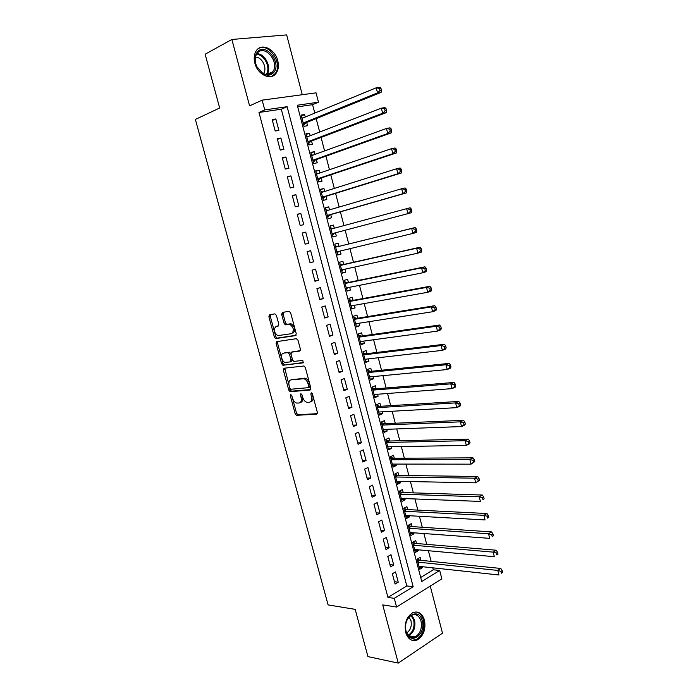 <?xml version="1.0" encoding="UTF-8"?>
<svg xmlns="http://www.w3.org/2000/svg" width="698" height="698" viewBox="0 0 698 698"><rect width="100%" height="100%" fill="white"/><g stroke="black" fill="none" stroke-linecap="round" stroke-linejoin="round"><path stroke-width="1.05" d="M290.734 394.51L290.307 395.757L295.167 413.705L296.51 415.31L316.691 414.184L317.363 412.387L312.416 393.951L311.299 392.8L310.828 394.082L311.474 396.464C312.154 399.849 311.448 401.786 309.354 402.275L306.946 402.336C304.956 401.716 303.517 399.989 302.627 397.162L301.99 394.806L300.89 393.663L300.445 394.928L301.074 397.284C301.754 400.626 301.074 402.537 299.032 403.016L296.694 403.078C294.748 402.467 293.334 400.765 292.445 397.965L291.816 395.635L290.734 394.51M312.163 393.367L312.835 395.923L311.474 396.464M301.78 394.3L302.435 396.752L301.074 397.284M254.849 63.09C257.579 74.756 270.946 81.003 276.076 73.316C278.415 69.966 278.973 65.76 277.76 60.709C275.134 49.122 261.593 42.552 256.375 50.631C254.151 53.973 253.644 58.126 254.849 63.09M405.678 632.44C407.946 639.194 411.759 641.715 417.107 640.014C423.546 636.018 425.998 629.404 424.48 620.182C422.194 613.306 418.311 610.802 412.815 612.67C406.541 616.727 404.168 623.314 405.678 632.44M276.425 315.4L274.872 313.856L269.48 314.85L268.887 316.77L274.393 337.073L275.623 338.609L295.586 335.607L296.231 333.67L290.638 312.809L289.042 311.247L282.306 312.486L281.687 314.44L284.069 323.279L285.308 324.823L289.879 324.343C293.875 327.685 294.416 330.8 291.502 333.679L277.734 335.651C273.825 332.405 273.267 329.334 276.059 326.455L278.188 326.097L278.799 324.177L276.425 315.4M264.751 109.909L262.16 100.146L316.054 92.843L318.471 102.187L297.278 105.232L421.749 581.486L439.688 570.484L441.851 578.843L396.586 607.033L394.283 598.343L413.164 586.756L287.122 106.698L264.751 109.909L258.975 112.465L387.94 597.418L394.283 598.343M396.586 607.033L382.731 604.896L398.261 663.1L367.951 656.609L355.177 609.363L328.112 604.913L195.379 119.437L219.669 108.007L205.133 54.226L231.876 39.463L249.587 105.86L262.16 100.146M283.946 368.247L283.344 370.071L288.78 390.121L290.08 391.709L310.2 390.008L310.863 388.167L305.34 367.576L304.023 365.97L283.946 368.247M281.608 363.675L276.138 343.503L276.74 341.627L296.414 338.687L298.011 340.275L300.393 349.166L299.739 351.068L291.624 352.158L290.996 354.043L292.558 359.845L293.849 361.416L302.801 360.412L303.255 362.855L282.873 365.237L281.608 363.675L282.978 363.187L277.516 343.032L276.138 343.503M302.251 94.71L286.669 34.9L231.876 39.463M398.261 663.1L442.506 633.191L430.238 586.076M305.279 117.002L304.642 114.551L301.335 115.92M304.642 114.551L301.117 115.091L304.049 126.303L307.556 125.727L306.71 122.473M310.165 135.735L309.493 133.17L306.178 134.461M309.493 133.17L305.994 133.763L308.909 144.922L312.399 144.303L311.552 141.057M315.034 154.389L314.336 151.702L311.003 152.923M314.336 151.702L310.854 152.356L313.76 163.472L317.224 162.791L316.377 159.563M319.876 172.964L319.143 170.164L315.801 171.307M319.143 170.164L315.688 170.862L318.576 181.934L322.022 181.201L321.185 177.981M324.701 191.461L323.942 188.547L320.583 189.62M323.942 188.547L320.504 189.298L323.383 200.326L326.804 199.541L325.966 196.33M329.5 209.88L328.714 206.852L325.347 207.847M328.714 206.852L325.294 207.655L328.165 218.631L331.567 217.793L330.739 214.609M334.281 228.211L333.469 225.079L330.093 226.004M335.476 232.8L336.305 235.976L332.929 236.858M340.231 251.027L341.034 254.081L337.64 254.892M339.027 246.394L338.198 243.227L334.831 244.143L337.675 255.023L341.034 254.081M344.969 269.192L345.728 272.107L342.325 272.848M343.739 264.455L342.91 261.305L339.56 262.265L342.395 273.101L345.728 272.107M349.689 287.288L350.413 290.063L347.002 290.734M348.424 282.446L347.604 279.296L344.28 280.317L347.098 291.11L350.413 290.063M354.383 305.296L355.073 307.94L351.652 308.542M353.101 300.349L352.281 297.226L348.974 298.29L351.783 309.04L355.073 307.94M359.069 323.235L359.723 325.748L356.285 326.271M357.751 318.192L356.94 315.077L353.65 316.194L356.442 326.891L359.723 325.748M363.728 341.104L364.347 343.477L360.892 343.94M362.384 335.956L361.573 332.85L358.301 334.019L361.093 344.672L364.347 343.477M368.361 358.885L368.945 361.136L365.49 361.529M366.991 353.642L366.188 350.553L362.943 351.766L365.717 362.384L368.945 361.136M372.985 376.606L373.535 378.726L370.062 379.04M371.589 371.257L370.786 368.178L367.558 369.443L370.324 380.017L373.535 378.726M377.583 394.248L378.107 396.237L374.625 396.49M376.161 388.803L375.367 385.732L372.156 387.05L374.905 397.581L378.107 396.237M382.164 411.811L382.652 413.678L379.162 413.862M380.724 406.271L379.921 403.217L376.737 404.578L379.476 415.066L382.652 413.678M386.727 429.314L387.181 431.041L383.682 431.163M385.261 423.669L384.467 420.632L381.3 422.037L384.022 432.481L387.181 431.041M391.273 446.737L391.691 448.343L388.184 448.395M389.781 440.996L388.987 437.969L385.837 439.426L388.559 449.826L391.691 448.343M395.801 464.083L396.185 465.566L392.669 465.557M394.274 458.254L393.489 455.244L390.365 456.745L393.07 467.102L396.185 465.566M400.303 481.367L400.661 482.728L397.127 482.65M398.759 475.443L397.973 472.441L394.867 473.986L397.563 484.307L400.661 482.728M404.796 498.573L405.11 499.812L401.577 499.672M403.226 492.561L402.441 489.568L399.352 491.165L402.039 501.434L405.11 499.812M409.264 515.717L409.552 516.834L406 516.625M407.667 509.61L406.89 506.626L403.819 508.266L406.489 518.501L409.552 516.834M413.713 532.783L413.975 533.778L410.415 533.516M412.099 526.58L411.323 523.613L408.269 525.306L410.93 535.497L413.975 533.778M418.146 549.788L418.372 550.661L414.804 550.329M416.505 543.489L415.738 540.54L412.701 542.267L415.354 552.415L418.372 550.661M392.363 573.765L395.094 584.086L398.244 582.202L395.522 571.906L392.363 573.765M387.8 556.498L390.54 566.872L393.707 565.022L390.976 554.683L387.8 556.498M383.211 539.17L385.968 549.579L389.152 547.782L386.404 537.399L383.211 539.17M378.604 521.755L381.37 532.208L384.572 530.463L381.823 520.036L378.604 521.755M373.98 504.279L376.754 514.775L379.982 513.074L377.217 502.604L373.98 504.279M369.329 486.724L372.121 497.264L375.367 495.615L372.592 485.101L369.329 486.724M364.661 469.1L367.471 479.683L370.734 478.078L367.942 467.52L364.661 469.1M359.985 451.397L362.794 462.024L366.084 460.471L363.283 449.87L359.985 451.397M355.273 433.615L358.1 444.294L361.407 442.785L358.598 432.141L355.273 433.615M350.553 415.764L353.389 426.487L356.713 425.03L353.895 414.342L350.553 415.764M345.807 397.834L348.66 408.6L352.01 407.196L349.166 396.464L345.807 397.834M341.043 379.834L343.905 390.644L347.272 389.292L344.428 378.508L341.043 379.834M336.262 361.756L339.132 372.61L342.526 371.31L339.664 360.482L336.262 361.756M331.454 343.599L334.342 354.497L337.753 353.249L334.883 342.378L331.454 343.599M326.629 325.364L329.526 336.314L332.963 335.11L330.075 324.195L326.629 325.364M285.072 324.727L286.974 324.404M321.778 307.05L324.692 318.044L328.147 316.892L325.251 305.933L321.778 307.05M316.909 288.658L319.832 299.704L323.314 298.604L320.408 287.593L316.909 288.658M312.023 270.187L314.964 281.277L318.463 280.238L315.54 269.175L312.023 270.187M307.111 251.638L310.06 262.78L313.585 261.785L310.654 250.678L307.111 251.638M302.182 233.01L305.148 244.195L308.691 243.262L305.741 232.102L302.182 233.01M297.235 214.295L300.21 225.533L303.778 224.651L300.812 213.448L297.235 214.295M292.261 195.501L295.245 206.791L298.84 205.962L295.865 194.707L292.261 195.501M287.262 176.629L290.263 187.963L293.875 187.195L290.892 175.896L287.262 176.629M282.245 157.669L285.264 169.056L288.902 168.34L285.901 156.998L282.245 157.669M277.211 138.632L280.238 150.07L283.894 149.407L280.884 138.012L277.211 138.632M387.94 597.418L406.803 585.927L281.294 109.22L258.975 112.465M278.877 130.395L275.85 118.948L272.15 119.515L275.187 130.997L278.877 130.395M420.702 577.464L433.318 569.777L432.804 567.823M431.137 561.375L428.363 550.713M426.714 544.353L423.904 533.534M422.281 527.269L419.428 516.284M417.823 510.107L414.935 498.957M413.356 492.875L410.415 481.568M408.862 475.574L405.878 464.1M404.351 458.202L401.324 446.554M399.823 440.761L396.752 428.938M395.277 423.241L392.163 411.253M390.706 405.651L387.556 393.498M386.125 387.992L382.923 375.655M381.518 370.254L378.272 357.751M376.894 352.438L373.605 339.76M372.252 334.551L368.919 321.699M367.593 316.595L364.208 303.56M362.908 298.552L359.479 285.342M358.205 280.448L354.732 267.046M353.485 262.256L349.96 248.671M348.738 243.986L345.17 230.235M343.966 225.602L340.397 211.834M339.149 207.053L335.598 193.355M334.316 188.416L330.782 174.788M329.456 169.71L325.94 156.151M324.579 150.925L321.08 137.436M319.684 132.053L316.203 118.634M314.763 113.093L312.582 104.674L297.697 106.838M420.894 560.337L420.135 557.388L417.116 559.168L419.76 569.271L422.761 567.474L422.56 566.715M336.305 235.976L332.929 236.866L330.075 225.934L333.469 225.079M276.111 343.407L277.499 342.936M312.582 104.674L318.471 102.187M433.318 569.777L439.688 570.484M406.803 585.927L413.164 586.756M281.294 109.22L287.122 106.698M422.761 567.474L419.184 567.081M398.244 582.202L394.475 581.722M393.707 565.022L389.946 564.612M389.152 547.782L385.401 547.433M384.572 530.463L380.838 530.192M379.982 513.074L376.248 512.873M375.367 495.615L371.65 495.475M370.734 478.078L367.026 478.017M366.084 460.471L362.384 460.479M361.407 442.785L357.725 442.872M356.713 425.03L353.048 425.187M352.01 407.196L348.346 407.423M347.272 389.292L343.625 389.597M342.526 371.31L338.888 371.685M337.753 353.249L334.124 353.703M332.963 335.11L329.351 335.642M328.147 316.892L324.544 317.503M323.314 298.604L319.728 299.294M318.463 280.238L314.885 280.997M313.585 261.785L310.025 262.631M305.741 232.102L302.199 233.08M308.691 243.262L305.139 244.187M300.812 213.448L297.287 214.504M295.865 194.707L292.349 195.85M290.892 175.896L287.393 177.109M285.901 156.998L282.411 158.298M280.884 138.012L277.411 139.399M275.85 118.948L272.386 120.414M300.219 402.545L300.393 402.476C302.435 401.996 303.115 400.085 302.435 396.752M310.584 401.778L310.715 401.725C312.809 401.237 313.515 399.3 312.835 395.923M290.307 395.757L291.659 395.225L296.519 413.155L297.863 414.76L317.346 413.661M284.775 368.151L290.132 389.597L291.441 391.185L310.819 389.536M289.775 388.123L290.857 389.24L308.307 387.678L308.769 386.395L308.088 383.874C307.216 381.082 305.794 379.363 303.848 378.726L291.101 379.86C289.085 380.41 288.422 382.338 289.112 385.654L289.775 388.123M308.551 387.582L309.676 387.154L310.139 385.863L308.769 386.395M291.467 379.729L305.218 378.203C307.172 378.839 308.586 380.558 309.458 383.342L310.139 385.863M277.63 341.497L277.516 343.032M300.288 350.693L292.75 351.766M303.7 362.463L283.144 365.255M283.371 353.267C280.038 353.476 281.634 361.782 285.124 362.402L290.394 361.896L291.022 360.037L289.461 354.244L288.195 352.673L284.086 353.014M290.673 361.8L291.773 361.398L292.401 359.54L291.022 360.037M284.749 352.778L289.574 352.193L290.839 353.755L292.401 359.54M282.978 363.187L284.514 364.766M276.966 326.167L278.642 325.8M292.898 333.208C295.812 330.337 295.28 327.222 291.284 323.881L288.972 324.282M283.283 312.303L283.091 313.995L285.465 322.825L286.704 324.369L290.377 323.828M270.458 314.667L270.283 316.325L275.78 336.611L277.01 338.137L296.092 335.267M418.983 566.331L498.93 574.978L497.779 570.414L500.798 568.451L419.891 560.232L417.448 558.976M500.963 571.392L501.417 573.224L502.621 572.43L502.167 570.606L500.963 571.392L497.779 570.414L417.884 562.117M502.621 572.43L501.417 573.224M500.798 568.451L502.167 570.606M422.238 620.827C426.434 634.796 409.49 646.156 405.966 631.42C401.786 617.076 418.948 606.23 422.238 620.827M405.957 630.913C407.772 636.323 410.825 638.338 415.127 636.969C420.266 633.767 422.229 628.479 421.016 621.115C419.193 615.619 416.078 613.621 411.689 615.095C406.655 618.332 404.744 623.602 405.957 630.913M409.019 617.093L410.982 620.731C411.933 626.237 410.503 630.311 406.681 632.946M411.794 640.223L416.095 639.743C422.491 635.773 424.925 629.212 423.416 620.06C422.046 615.339 419.55 612.635 415.929 611.937M273.346 72.854C270.492 75.637 266.994 75.899 262.858 73.63L256.724 66.633C254.142 60.56 254.43 55.587 257.597 51.713C266.208 41.985 282.437 64.05 273.346 72.854M257.623 52.795L256.943 53.606C254.665 57.236 254.622 61.564 256.82 66.598L262.5 73.072C266.322 75.166 269.559 74.93 272.203 72.356L272.717 71.737C280.064 62.968 265.231 44.105 257.623 52.795M271.723 76.387L275.108 73.674C283.362 63.989 268.739 41.906 258.304 48.651M255.442 57.157C262.012 56.756 267.709 68.474 263.451 73.517L263.416 73.569M414.577 549.466L494.324 556.707L493.172 552.127L496.208 550.225L415.502 543.41L412.954 542.128M496.357 553.095L496.819 554.927L498.032 554.16L497.569 552.327L496.357 553.095L493.172 552.127L413.478 545.234M498.032 554.16L496.819 554.927M496.208 550.225L497.569 552.327M410.154 532.522L489.708 538.359L488.548 533.761L491.601 531.911L411.078 526.519L408.443 525.21M491.732 534.72L492.203 536.561L493.425 535.811L492.963 533.97L491.732 534.72L488.548 533.761L409.045 528.281M493.425 535.811L492.203 536.561M491.601 531.911L492.963 533.97M405.713 515.517L485.066 519.94L483.897 515.316L486.977 513.519L406.664 509.557L403.898 508.231M487.091 516.258L487.562 518.108L488.792 517.384L488.321 515.534L487.091 516.258L483.897 515.316L404.604 511.259M488.792 517.384L487.562 518.108M486.977 513.519L488.321 515.534M401.254 498.442L480.407 501.426L479.238 496.784L482.335 495.039L402.153 492.526L399.361 491.183M482.431 497.718L482.894 499.576L484.133 498.869L483.67 497.02L482.431 497.718L479.238 496.784L400.137 494.167M484.133 498.869L482.894 499.576M482.335 495.039L483.67 497.02M396.778 481.297L475.722 482.833L474.544 478.174L477.668 476.481L397.659 475.425L394.902 474.125M477.746 479.098L478.217 480.957L479.465 480.276L478.994 478.418L477.746 479.098L474.544 478.174L395.653 477.004M479.465 480.276L475.722 482.833L478.217 480.957M477.668 476.481L478.994 478.418M392.276 464.083L471.019 464.161L469.841 459.485L472.982 457.844L393.288 458.263L390.426 456.998M473.043 460.392L473.514 462.259L474.771 461.605L474.3 459.729L473.043 460.392L469.841 459.485L391.15 459.764M474.771 461.605L471.019 464.161L473.514 462.259M472.982 457.844L474.3 459.729M387.765 446.799L466.299 445.411L465.112 440.708L468.279 439.121L388.786 441.023L385.933 439.801M468.314 441.598L468.794 443.483L470.051 442.846L469.58 440.962L468.314 441.598L465.112 440.708L386.631 442.462M470.051 442.846L469.457 443.806L466.299 445.411L468.794 443.483M468.279 439.121L469.58 440.962M383.228 429.436L461.553 426.565L460.357 421.845L463.551 420.318L384.266 423.712L381.422 422.534M463.568 422.726L464.048 424.62L465.322 424L464.842 422.107L463.568 422.726L460.357 421.845L382.094 425.091M465.322 424L464.728 425.021L461.553 426.565L464.048 424.62M463.551 420.318L464.842 422.107M378.674 412.012L456.78 407.641L455.585 402.894L458.795 401.429L379.738 406.332L376.894 405.198M458.804 403.767L459.275 405.669L460.558 405.076L460.087 403.174L458.804 403.767L455.585 402.894L377.539 407.641M460.558 405.076L459.991 406.157L456.78 407.641L459.275 405.669M458.795 401.429L460.087 403.174M374.102 394.51L451.999 388.629L450.795 383.865L454.023 382.452L375.184 388.882L372.348 387.791M454.014 384.72L454.494 386.631L455.785 386.055L455.305 384.153L454.014 384.72L450.795 383.865L372.959 390.121M455.785 386.055L455.218 387.207L451.999 388.629L454.494 386.631M454.023 382.452L455.305 384.153M369.512 376.937L447.182 369.539L445.978 364.749L449.233 363.396L370.612 371.353L367.785 370.306M369.608 377.286L370.115 376.876M449.198 365.595L449.687 367.506L450.987 366.965L450.498 365.045L449.198 365.595L445.978 364.749L368.361 372.531M450.987 366.965L450.437 368.169L447.182 369.539L449.687 367.506M449.233 363.396L450.498 365.045M364.906 359.287L442.358 350.361L441.145 345.545L444.425 344.245L366.022 353.764L363.196 352.752M365.028 359.758L365.717 359.2M444.364 346.374L444.853 348.302L446.162 347.779L445.682 345.85L444.364 346.374L441.145 345.545L363.754 354.863M446.162 347.779L445.629 349.044L442.358 350.361L444.853 348.302M444.425 344.245L445.682 345.85M360.281 341.566L437.506 331.088L436.285 326.263L439.583 325.015L361.407 336.087L358.598 335.127M360.43 342.16L361.294 341.435M439.513 327.074L440.002 329.011L441.319 328.505L440.831 326.577L439.513 327.074L436.285 326.263L359.121 337.125M441.319 328.505L440.796 329.831L437.506 331.088L440.002 329.011M439.583 325.015L440.831 326.577M355.631 323.776L432.629 311.736L431.408 306.884L434.732 305.698L356.783 318.349L353.973 317.433M355.814 324.491L356.844 323.584M434.636 307.678L435.124 309.624L436.451 309.144L435.962 307.207L434.636 307.678L431.408 306.884L354.462 319.318M436.451 309.144L435.945 310.54L432.629 311.736L435.124 309.624M434.732 305.698L435.962 307.207M350.963 305.907L427.734 292.288L426.504 287.419L429.846 286.293L352.132 300.533L349.332 299.66M351.181 306.754L352.377 305.654M429.741 288.204L430.23 290.159L431.565 289.705L431.076 287.751L429.741 288.204L426.504 287.419L349.794 301.431M431.565 289.705L431.067 291.153L427.734 292.288L430.23 290.159M429.846 286.293L431.076 287.751M346.278 287.96L422.814 272.761L421.583 267.866L424.951 266.802L347.464 282.638L344.664 281.809M346.531 288.937L347.892 287.646M424.82 268.634L425.309 270.597L426.653 270.17L426.164 268.207L424.82 268.634L421.583 267.866L345.1 283.467M426.653 270.17L426.173 271.679L422.814 272.761L425.309 270.597M424.951 266.802L426.164 268.207M341.566 269.943L417.875 253.138L416.636 248.218L420.022 247.214L342.779 264.673L339.987 263.888M341.854 271.042L343.39 269.541M419.873 248.977L420.371 250.948L421.723 250.547L421.226 248.575L419.873 248.977L416.636 248.218L340.388 265.432M421.723 250.547L421.26 252.126L417.875 253.138L420.371 250.948M420.022 247.214L421.226 248.575M336.846 251.856L412.911 233.429L411.663 228.49L415.083 227.548L338.068 246.63L335.284 245.897M337.16 253.077L338.862 251.367M414.909 229.232L415.406 231.213L416.767 230.829L416.27 228.857L414.909 229.232L411.663 228.49L338.068 246.63M416.767 230.829L416.313 232.478L412.911 233.429L415.406 231.213M415.083 227.548L416.27 228.857M333.068 228.543L330.564 227.827M332.449 235.034L334.525 233.053L411.358 212.733L407.92 213.632L406.672 208.667L330.904 229.127M334.525 233.053L407.92 213.632L410.415 211.381L411.794 211.032L411.296 209.042L409.918 209.4L410.415 211.381M409.918 209.4L406.672 208.667L410.11 207.786L411.296 209.042M411.794 211.032L411.358 212.733M328.051 210.299L325.826 209.679M327.72 216.921L329.788 214.879L406.367 192.91L402.912 193.739L401.655 188.748L326.132 210.857M327.327 215.438L402.912 193.739L405.407 191.461L406.794 191.13L406.288 189.141L404.901 189.463L405.407 191.461M404.901 189.463L401.655 188.748L405.119 187.937L406.288 189.141M406.794 191.13L406.367 192.91M323.052 191.976L321.063 191.453M322.965 198.729L325.024 196.627L401.359 172.982L397.877 173.758L396.612 168.742L321.464 192.482M322.546 197.115L397.877 173.758L400.373 171.455L401.769 171.15L401.263 169.143L399.867 169.448L400.373 171.455M399.867 169.448L396.612 168.742L400.102 167.991L401.263 169.143M401.769 171.15L401.359 172.982M318.026 173.593L316.29 173.156M318.192 180.459L320.242 178.304L396.333 152.975L392.826 153.682L391.552 148.648L316.534 174.099M317.738 178.705L392.826 153.682L395.321 151.353L396.726 151.073L396.22 149.058L394.815 149.337L395.321 151.353M394.815 149.337L391.552 148.648L395.068 147.959L396.22 149.058M396.726 151.073L396.333 152.975M312.992 155.131L311.483 154.782M313.402 162.111L315.435 159.894L391.273 132.873L387.739 133.51L386.465 128.458L311.701 155.602M312.913 160.226L387.739 133.51L390.243 131.154L391.657 130.901L391.142 128.877L389.728 129.13L390.243 131.154M389.728 129.13L386.465 128.458L390.008 127.83L391.142 128.877M391.657 130.901L391.273 132.873M307.931 136.599L306.666 136.328M308.586 143.692L310.619 141.415L386.195 112.675L382.644 113.251L381.361 108.173L306.85 137.017M308.062 141.668L382.644 113.251L385.139 110.86L386.561 110.633L386.046 108.6L384.624 108.827L385.139 110.86M384.624 108.827L381.361 108.173L384.921 107.614L386.046 108.6M386.561 110.633L386.195 112.675M302.862 117.997L301.824 117.796M303.761 125.186L305.776 122.848L381.091 92.38L377.513 92.895L376.231 87.791L301.972 118.363M303.194 123.031L377.513 92.895L380.009 90.478L381.44 90.278L380.934 88.236L379.494 88.437L380.009 90.478M379.494 88.437L376.231 87.791L379.817 87.294L380.934 88.236M381.44 90.278L381.091 92.38M312.198 393.541L310.828 394.082M301.806 394.396L300.445 394.928M298.055 414.778L296.711 415.327M296.519 413.155L295.167 413.705M291.677 391.203L290.316 391.726M290.132 389.597L288.78 390.121M284.705 369.574L283.344 370.071M309.458 383.342L308.088 383.874M304.372 378.142L303.002 378.665M292.462 379.354L291.101 379.86M293.012 351.67L291.624 352.158M290.839 353.755L289.461 354.244M289.286 352.176L287.899 352.656M277.455 326.001L276.059 326.455M287.035 324.387L285.639 324.84M285.465 322.825L284.069 323.279M283.091 313.995L281.687 314.44M277.307 338.155L275.919 338.626M275.78 336.611L274.393 337.073M270.283 316.325L268.887 316.77M419.891 560.232L417.727 561.515M419.385 560.058L417.622 561.105M411.724 615.078L414.551 620.042C415.764 627.354 413.801 632.597 408.679 635.782L415.127 636.969M408.156 635.25C413.024 632.109 414.865 627.057 413.696 620.103L411.078 615.409M256.864 53.729C265.144 53.432 272.203 68.099 266.933 74.494M266.156 74.424C271.182 68.23 264.42 54.174 256.445 54.4M415.502 543.41L413.329 544.658M414.996 543.245L413.225 544.265M411.096 526.519L408.906 527.732L411.078 526.519M410.59 526.362L408.81 527.356M406.664 509.557L404.465 510.735L406.62 509.549M406.166 509.409L404.369 510.378M402.223 492.526L400.006 493.678M401.725 492.387L399.919 493.329M397.764 475.425L395.53 476.542M397.267 475.303L395.443 476.21M393.288 458.263L391.037 459.345M392.791 458.141L390.959 459.022M388.786 441.023L386.526 442.07M388.289 440.909L386.448 441.764M384.266 423.712L381.998 424.733M383.778 423.607L381.919 424.436M379.738 406.332L377.452 407.318M379.241 406.236L377.374 407.039M375.184 388.882L372.88 389.824M374.695 388.795L372.811 389.563M370.612 371.353L368.3 372.27M370.123 371.275L368.23 372.017M366.022 353.764L363.693 354.636M365.534 353.685L363.632 354.401M361.407 336.087L359.069 336.933M360.918 336.026L359.008 336.715M356.783 318.349L354.418 319.152M356.294 318.288L354.366 318.951M352.132 300.533L349.759 301.3M351.644 300.48L349.707 301.117M347.464 282.638L345.074 283.371M346.976 282.603L345.03 283.205M342.037 269.838L341.575 269.978M342.779 264.673L340.371 265.371M342.29 264.647L340.336 265.214M338.835 251.385L336.864 251.934M337.588 246.612L335.616 247.153L337.596 246.612M334.115 233.298L332.135 233.821M332.859 228.508L330.878 229.014M329.377 215.141L327.379 215.621M329.788 214.879L327.336 215.473M327.371 210.499L326.123 210.796M324.614 196.897L322.607 197.351M325.024 196.627L322.563 197.185M319.832 178.583L317.817 179.002M320.242 178.304L317.764 178.819M315.034 160.182L313.001 160.575M315.435 159.894L312.948 160.374M310.209 141.711L308.167 142.078M310.619 141.415L308.106 141.851M305.375 123.162L303.316 123.494M305.776 122.848L303.255 123.258M276.076 73.316L274.986 73.84M297.863 414.76L296.51 415.31M291.441 391.185L290.08 391.709M305.218 378.203L303.848 378.726M289.574 352.193L288.195 352.673M284.243 364.74L282.873 365.237M291.284 323.881L289.879 324.343M286.704 324.369L285.308 324.823M277.01 338.137L275.623 338.609M262.5 73.072L262.858 73.63M267.029 74.494L272.717 71.737M402.153 492.526L399.998 493.634M397.659 475.425L395.522 476.49M393.149 458.254L391.02 459.275M388.62 441.014L386.509 441.991M384.075 423.703L381.972 424.637M379.511 406.315L377.426 407.213M374.931 388.865L372.854 389.72M370.324 371.336L368.265 372.156M365.708 353.746L363.658 354.514M361.067 336.07L359.034 336.802M356.408 318.332L354.383 319.021M351.74 300.515L349.724 301.161M347.037 282.62L345.039 283.24M342.325 264.655L340.336 265.231"/></g></svg>
